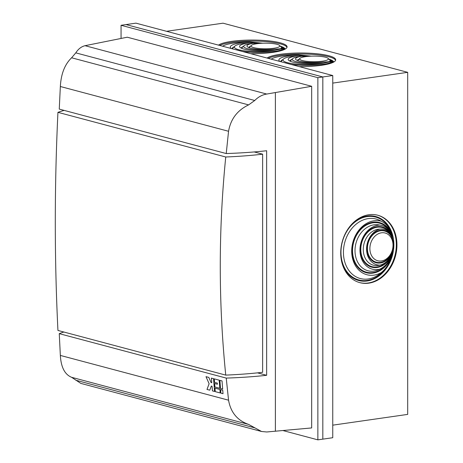 <?xml version="1.0" encoding="UTF-8"?>
<svg xmlns="http://www.w3.org/2000/svg" width="463" height="463" viewBox="0 0 463 463"><rect width="100%" height="100%" fill="white"/><g stroke="black" fill="none" stroke-linecap="round" stroke-linejoin="round"><path stroke-width="0.69" d="M332.752 425.161L407.689 414.397L407.689 72.332L223.027 23.185L166.558 31.299M332.752 83.103L407.689 72.332M396.941 244.91A34.881 27.566 -75.1 0 1 359.867 282.656A34.881 27.566 -75.1 0 1 342.198 241.86A34.881 27.566 -75.1 0 1 377.808 215.243A34.881 27.566 -75.1 0 1 396.941 244.91M267.093 58.06A34.881 6.823 180 0 1 305.32 53.048A34.881 6.823 180 0 1 335.681 59.808A34.881 6.823 180 0 1 299.283 66.626M218.495 45.125A34.881 6.823 180 0 1 256.722 40.113A34.881 6.823 180 0 1 287.083 46.879A34.881 6.823 180 0 1 250.686 53.691M317.867 439.85L322.827 439.138L322.833 76.956L126.017 24.574L322.827 76.962L322.827 439.138L332.752 437.714L332.752 75.533L135.937 23.15L121.057 25.291L317.867 77.674L317.867 439.85L282.997 430.567M332.752 75.533L322.833 76.956M268.251 58.367A34.881 6.823 180 0 1 305.904 54.067A34.881 6.823 180 0 1 335.588 60.312M219.653 45.432A34.881 6.823 180 0 1 257.306 41.132A34.881 6.823 180 0 1 286.991 47.376M320.541 65.433A30.778 6.019 0 0 0 329.315 63.084L332.654 62.1L332.561 61.157L329.268 59.472M311.449 56.15L298.27 54.819A30.778 6.019 0 0 0 271.22 59.154M325.605 57.25A14.365 2.807 -0 0 0 310.945 56.173A14.365 2.807 -0 0 0 299.955 58.355A14.365 2.807 -0 0 0 314.03 61.724A14.365 2.807 -0 0 0 328.105 58.355A14.365 2.807 -0 0 0 325.605 57.25M307.559 56.405L301.511 56.26A18.468 3.611 -0 0 0 295.932 59.634A18.468 3.611 -0 0 0 323.243 62.048C328.632 61.967 331.126 61.463 330.721 60.526L329.396 59.594M301.511 56.26A18.468 3.611 0 0 0 292.628 58.668A18.468 3.611 0 0 0 301.656 62.54A18.468 3.611 0 0 0 323.243 62.048M330.657 61.041L330.721 60.526A16.703 3.264 -0 0 1 330.541 61.139M309.515 56.249L299.069 55.612A22.571 4.416 0 0 0 288.605 60.271A22.571 4.416 0 0 0 303.566 63.576A22.571 4.416 0 0 0 325.686 62.696L331.508 61.544L331.421 60.705L329.315 59.519M299.069 55.612A23.596 4.613 0 0 0 283.466 59.067A23.596 4.613 0 0 0 297.09 64.207A23.596 4.613 0 0 0 325.686 62.696M298.27 54.819A27.699 5.417 0 0 0 279.444 61.064A27.699 5.417 0 0 0 279.976 61.486M291.308 64.502A27.699 5.417 0 0 0 329.315 63.084M271.943 52.498A30.778 6.019 0 0 0 280.717 50.149L284.062 49.165L283.524 47.88L280.671 46.543M262.857 43.221L249.673 41.884A30.778 6.019 0 0 0 222.622 46.225M277.007 44.321A14.365 2.807 -0 0 0 262.347 43.238A14.365 2.807 -0 0 0 251.357 45.42A14.365 2.807 -0 0 0 265.432 48.789A14.365 2.807 -0 0 0 279.507 45.42A14.365 2.807 -0 0 0 277.007 44.321M258.962 43.476L252.914 43.325A18.468 3.611 -0 0 0 247.34 46.699A18.468 3.611 -0 0 0 274.646 49.113C280.04 49.032 282.534 48.528 282.123 47.591L280.798 46.665M252.914 43.325A18.468 3.611 0 0 0 244.03 45.739A18.468 3.611 0 0 0 253.058 49.605A18.468 3.611 0 0 0 274.646 49.113M282.065 48.111L282.123 47.591A16.703 3.264 -0 0 1 281.944 48.204M260.918 43.314L250.471 42.677A22.571 4.416 0 0 0 240.008 47.336A22.571 4.416 0 0 0 254.968 50.641A22.571 4.416 0 0 0 277.088 49.761L282.916 48.615L282.824 47.776L280.717 46.584M250.471 42.677A23.596 4.613 0 0 0 234.868 46.132A23.596 4.613 0 0 0 248.492 51.277A23.596 4.613 0 0 0 277.088 49.761M249.673 41.884A27.699 5.417 0 0 0 230.852 48.129A27.699 5.417 0 0 0 231.378 48.551M242.71 51.567A27.699 5.417 0 0 0 280.717 50.149M377.501 215.162A34.881 27.566 -75.1 0 1 396.334 244.748A34.881 27.566 -75.1 0 1 359.56 282.569M391.739 256.189C389.551 263.14 386.044 268.621 381.223 272.632A30.778 24.319 104.9 0 1 349.38 271.11A30.778 24.319 104.9 0 1 349.38 231.882A30.778 24.319 104.9 0 1 381.223 221.21C386.032 223.426 389.539 227.617 391.739 233.774L393.567 244.69L391.739 256.189A32.537 25.714 104.9 0 1 362.506 280.578A32.537 25.714 104.9 0 1 340.965 252.277A32.537 25.714 104.9 0 1 362.506 217.784A32.537 25.714 104.9 0 1 391.739 233.774A25.94 20.499 104.9 0 0 359.901 229.706A25.94 20.499 104.9 0 0 359.901 269.402A25.94 20.499 104.9 0 0 391.739 256.189M381.223 221.21A27.699 21.888 104.9 0 0 351.695 251.16A27.699 21.888 104.9 0 0 381.223 272.632M393.567 244.69L391.536 234.614C388.949 228.867 385.037 225.689 379.805 225.082A22.571 17.837 104.9 0 0 359.965 249.974A22.571 17.837 104.9 0 0 379.805 269.165C385.019 266.688 388.932 262.104 391.536 255.402L393.567 244.69L391.536 235.783C388.77 230.626 384.857 228.409 379.805 229.127A18.468 14.59 104.9 0 0 363.27 249.499A18.468 14.59 104.9 0 0 379.805 265.12C384.863 264.014 388.775 260.385 391.536 254.239L393.567 244.69M379.805 269.165A23.596 18.647 -75.1 0 1 355.005 250.686A23.596 18.647 -75.1 0 1 379.805 225.082M369.885 248.55A14.365 11.349 104.9 0 0 387.242 258.25A14.365 11.349 104.9 0 0 387.242 233.856A14.365 11.349 104.9 0 0 369.885 248.55M379.805 229.127A18.468 14.59 104.9 0 0 366.574 249.025A18.468 14.59 104.9 0 0 379.805 265.12M266.647 375.296L266.647 150.741A123.106 24.076 180 0 1 226.233 153.542L228.554 131.278C230.678 119.072 237.363 110.275 248.608 104.893L254.748 100.494C258.285 96.912 262.272 94.759 266.711 94.047L85.036 45.692L127.256 37.208L311.668 86.292L311.668 427.934L266.711 431.979L261.52 431.481L248.608 424.415C237.38 420.479 230.701 412.406 228.554 400.194L226.233 378.092A123.106 24.076 0 0 0 266.647 375.296L257.497 372.86M266.711 94.047L311.668 86.292M226.233 378.092L59.258 333.649L60.346 355.428C61.029 367.228 64.779 374.521 71.609 377.304L80.828 383.393L261.52 431.481M85.036 45.692C81.343 46.613 78.259 49.003 75.787 52.863L71.609 57.788C64.797 64.316 61.041 73.889 60.346 86.506L59.258 109.1L226.233 153.542M219.178 380.164L214.265 378.856L214.531 382.34L217.309 383.08L217.402 384.244L214.624 383.503L214.896 386.993L219.809 388.301L219.178 380.164M222.032 380.922L219.89 380.355L220.521 388.486L222.662 389.059L222.032 380.922M219.902 389.464L214.982 388.15L215.254 391.64L220.168 392.948L219.902 389.464M209.791 390.187L211.331 386.044L212.042 386.235L212.407 390.882L214.543 391.449L213.547 378.665L211.412 378.097L211.77 382.745L211.059 382.554L208.801 377.403L205.994 376.656L209.108 383.74L206.99 389.441L209.791 390.187M222.749 390.222L220.614 389.649L220.886 393.139L223.021 393.706L222.749 390.222M63.871 332.029A123.106 24.076 0 0 0 59.258 333.649M121.057 38.441L121.057 25.291M317.867 77.674L322.827 76.962M220.631 389.655L220.897 393.133L223.021 393.695M206.018 376.662L209.12 383.74L207.007 389.435L209.797 390.176M211.429 378.103L211.77 382.745M211.331 386.044L212.06 386.229L212.419 390.876L214.543 391.438M215 388.156L215.254 391.64L220.168 392.937M219.908 380.36L220.521 388.486L222.662 389.047M214.641 383.509L214.907 386.987L219.809 388.289M217.419 384.238L217.326 383.08L214.531 382.34L214.282 378.861M262.643 154.185A123.106 24.076 180 0 1 225.747 156.998C218.449 229.978 218.449 302.686 225.747 375.111A123.106 24.076 180 0 0 262.643 372.298L262.643 154.185L254.222 151.945M225.747 156.998L57.939 112.335A123.106 24.076 180 0 1 64.16 110.402M225.747 375.111L57.939 330.449C54.414 259.025 54.414 186.323 57.939 112.335M333.314 62.279A32.537 6.366 0 0 0 332.689 61.272A32.537 6.366 0 0 0 332.608 61.203M333.811 62.013A33.116 6.476 0 0 0 328.892 59.114M299.098 59.177A16.703 3.264 -0 0 0 297.35 60.468M299.955 58.355L298.23 60.016A16.124 3.154 -0 0 0 297.906 60.676M329.494 61.533A16.124 3.154 -0 0 0 329.83 60.016L328.105 58.355M292.628 58.668L290.903 60.329A20.227 3.959 0 0 0 290.532 61.365M330.327 62.088A20.227 3.959 0 0 0 330.721 60.526M291.875 59.397A20.806 4.069 0 0 0 289.913 61.099M331.323 61.695A20.806 4.069 0 0 0 331.427 60.717L331.439 60.722A25.355 4.96 0 0 0 331.433 60.722M283.466 59.067L281.741 60.722A25.355 4.96 0 0 0 281.238 61.822M331.479 62.661A25.355 4.96 0 0 0 331.439 60.722M282.829 59.681A25.94 5.07 0 0 0 280.653 61.666M332.336 62.326A25.94 5.07 0 0 0 332.116 60.815M284.716 49.35A32.537 6.366 0 0 0 284.091 48.343A32.537 6.366 0 0 0 284.01 48.268M285.214 49.084A33.116 6.476 0 0 0 280.294 46.178M250.5 46.242A16.703 3.264 -0 0 0 248.753 47.533M251.357 45.42L249.632 47.081A16.124 3.154 -0 0 0 249.308 47.741M280.896 48.598A16.124 3.154 -0 0 0 281.232 47.081L279.507 45.42M244.03 45.739L242.305 47.394A20.227 3.959 0 0 0 241.935 48.43M281.73 49.159A20.227 3.959 0 0 0 282.123 47.591M243.278 46.462A20.806 4.069 0 0 0 241.316 48.164M282.725 48.76A20.806 4.069 0 0 0 282.829 47.782L282.841 47.787A25.355 4.96 0 0 1 282.881 49.726M234.868 46.132L233.144 47.787A25.355 4.96 0 0 0 232.64 48.887M234.232 46.746A25.94 5.07 0 0 0 232.056 48.731M283.738 49.391A25.94 5.07 0 0 0 283.524 47.88M341.787 262.122A33.116 26.171 104.9 0 0 371.332 279.999A33.116 26.171 104.9 0 0 393.874 244.672A33.116 26.171 104.9 0 0 379.527 217.94A33.116 26.171 104.9 0 0 351.915 224.069M391.536 234.614A25.355 20.036 104.9 0 0 360.33 229.961A25.355 20.036 104.9 0 0 360.33 269.026A25.355 20.036 104.9 0 0 391.536 255.402A20.806 16.442 104.9 0 1 366.279 264.223A20.806 16.442 104.9 0 1 366.279 233.057A20.806 16.442 104.9 0 1 391.536 234.614M391.536 235.783A16.703 13.201 104.9 0 0 376.448 231.523A16.703 13.201 104.9 0 0 366.951 248.544A16.703 13.201 104.9 0 0 376.448 262.834A16.703 13.201 104.9 0 0 391.536 254.239A20.227 15.985 104.9 0 1 366.794 263.927A20.227 15.985 104.9 0 1 366.794 233.202A20.227 15.985 104.9 0 1 391.536 235.783M367.419 248.475A16.124 12.744 104.9 0 0 386.912 259.367A16.124 12.744 104.9 0 0 386.912 231.98A16.124 12.744 104.9 0 0 367.419 248.475M275.381 92.641L275.381 431.273M254.748 427.853L75.787 380.221M248.608 424.415L71.609 377.304M228.554 400.194L60.346 355.428M248.608 104.893L71.609 57.788M228.554 131.278L60.346 86.506M254.748 100.494L75.787 52.863"/></g></svg>

